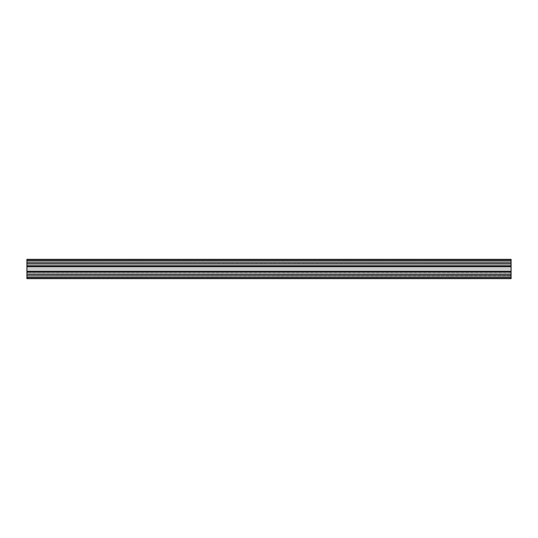<?xml version="1.0" encoding="UTF-8"?>
<svg xmlns="http://www.w3.org/2000/svg" width="538" height="538" viewBox="0 0 538 538"><rect width="100%" height="100%" fill="white"/><g stroke="black" fill="none" stroke-linecap="round" stroke-linejoin="round"><path stroke-width="0.4" stroke-dasharray="2.69 2.02" d="M511.1 269L511.1 267.003L511.1 269L26.9 269L511.1 269L511.1 267.003L511.1 270.997L511.1 269L26.9 269L26.9 267.003L26.9 270.997L26.9 267.003L26.9 269L511.1 269L511.1 270.997L511.1 269M511.1 271.482L511.1 277.716L26.9 277.716L26.9 271.549L26.9 278.684L26.9 277.231L511.1 277.231L26.9 277.231L511.1 277.231L511.1 276.263L26.9 276.263L511.1 276.263L26.9 276.236L511.1 276.236L511.1 275.55L26.9 275.55L511.1 275.55L511.1 272.82L26.9 272.82L511.1 272.537L26.9 272.537L511.1 272.537L26.9 272.537L511.1 272.537L26.9 272.82L26.9 275.55L26.9 272.705L511.1 272.705L511.1 275.55L26.9 275.55L26.9 272.82L26.9 276.048L26.9 275.55L511.1 275.55L511.1 272.82L511.1 276.236L26.9 276.236L511.1 276.048L26.9 276.263L26.9 277.231L511.1 277.231L26.9 277.231L26.9 276.236L26.9 277.211L26.9 276.263L511.1 276.236L511.1 277.231L26.9 277.231L511.1 277.231L511.1 278.684L26.9 278.684L511.1 278.684L26.9 278.684L26.9 277.211L511.1 277.231L511.1 278.684L26.9 278.684L26.9 277.231L26.9 278.684L26.9 277.716L511.1 277.716L511.1 278.684L511.1 277.231L511.1 278.684L26.9 278.684L511.1 278.684L511.1 260.284L26.9 260.284L26.9 266.451L511.1 266.451L511.1 259.316L511.1 265.463L511.1 259.316L511.1 260.284L26.9 260.284L26.9 259.316L511.1 259.316L26.9 259.316L26.9 265.463L26.9 259.316L511.1 259.316L26.9 259.316L511.1 259.316L511.1 260.769L511.1 259.316L26.9 259.316L26.9 260.769L511.1 260.769L26.9 260.769L511.1 260.769L26.9 260.769L26.9 261.737L511.1 261.737L511.1 260.769L511.1 261.737L26.9 261.737L511.1 261.764L26.9 261.764L26.9 262.45L511.1 262.45L511.1 261.764L511.1 262.45L26.9 262.45L26.9 265.18L511.1 265.18L511.1 262.45L511.1 265.18L26.9 265.463L511.1 265.463L26.9 265.463L511.1 265.463L26.9 265.463L511.1 265.18L26.9 265.18L26.9 262.45L511.1 262.45L26.9 262.45L26.9 261.764L511.1 261.764L26.9 261.764L511.1 261.737L26.9 261.737L26.9 260.769L511.1 260.769L26.9 260.769L511.1 260.769L26.9 260.769L26.9 259.316L26.9 266.451L26.9 264.165L26.9 266.451L511.1 266.451L511.1 263.196L511.1 266.518M26.9 271.482L26.9 274.521L511.1 274.521L511.1 271.549L26.9 271.549L26.9 274.804L26.9 266.518M26.9 266.888L511.1 266.888L26.9 266.888L26.9 274.804L26.9 271.549L511.1 271.549L26.9 271.549L26.9 273.835L511.1 273.835L26.9 273.835L26.9 274.804L511.1 274.804L26.9 274.804L511.1 274.804L26.9 274.804L26.9 271.798L511.1 271.798L511.1 274.521L26.9 274.521L511.1 274.521L511.1 271.798L26.9 271.549L511.1 271.549L511.1 274.804L26.9 274.804L511.1 274.804L26.9 274.804L511.1 274.804L26.9 274.804L26.9 273.835L511.1 273.835L26.9 273.835L26.9 271.549L511.1 271.549L26.9 271.549M26.9 269L26.9 270.997L26.9 269M511.1 271.112L26.9 271.112L511.1 271.112L511.1 263.196L511.1 266.202L26.9 266.202L511.1 266.202L511.1 263.479L26.9 263.479L511.1 263.196L26.9 263.196L511.1 263.196L26.9 263.196L511.1 263.196L511.1 264.165L26.9 264.165L511.1 264.165L511.1 266.451L26.9 266.451L511.1 266.451L26.9 266.451L26.9 264.165L26.9 266.451L511.1 266.451M26.9 266.202L26.9 263.196L26.9 264.165L511.1 264.165L26.9 264.165L26.9 263.196L511.1 263.196L26.9 263.196L511.1 263.196L26.9 263.196L511.1 263.479L26.9 263.479L26.9 266.202L511.1 266.202L26.9 266.202M26.9 271.798L511.1 271.798L26.9 271.798M511.1 267.003L26.9 267.003M511.1 270.997L26.9 270.997"/><path stroke-width="0.81" d="M511.1 266.451L511.1 260.284L26.9 260.284L26.9 259.316L511.1 259.316L511.1 260.284L511.1 259.316L26.9 259.316L26.9 266.451L26.9 260.284L511.1 260.284L511.1 266.451L26.9 266.451L511.1 266.451L511.1 271.482M26.9 271.549L511.1 271.549L511.1 277.716L26.9 277.716L26.9 271.549L511.1 271.549L511.1 278.684L511.1 277.716L26.9 277.716L26.9 278.684L511.1 278.684L26.9 278.684L26.9 271.482M511.1 266.518L511.1 271.112L26.9 271.112L511.1 271.112M26.9 266.518L26.9 271.112L26.9 266.888L511.1 266.888L26.9 266.888"/></g></svg>
